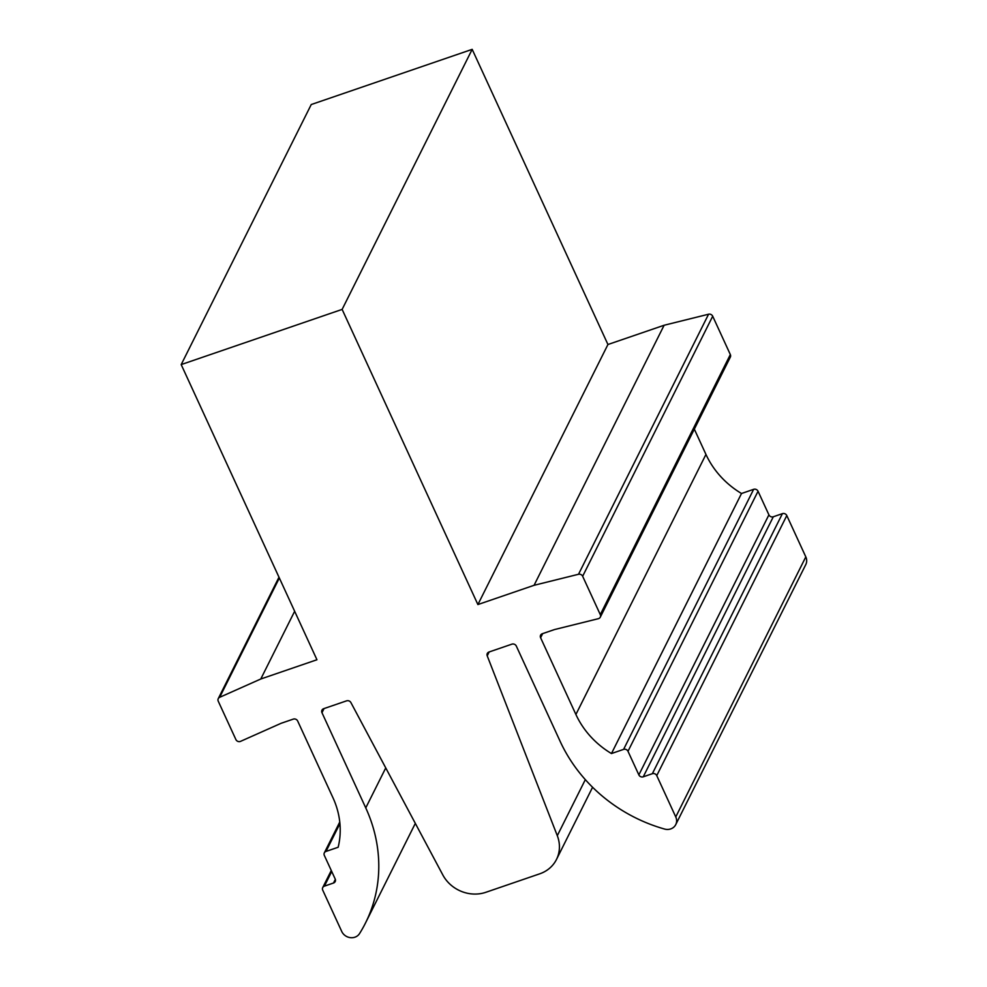 <?xml version="1.0" encoding="UTF-8"?>
<svg xmlns="http://www.w3.org/2000/svg" width="987" height="987" viewBox="0 0 987 987"><rect width="100%" height="100%" fill="white"/><g stroke="black" fill="none" stroke-linecap="round" stroke-linejoin="round"><path stroke-width="1.48" d="M741.508 493.5A84.734 76.542 -153.4 0 1 705.952 454.427L575.902 714.477L540.605 637.738A3.393 3.06 -153.4 0 1 542.282 633.74L554.435 629.583L598.332 618.689A3.393 3.06 -153.4 0 0 600.281 617.171L730.331 357.121A3.393 3.06 -153.4 0 0 730.331 354.567L712.7 316.21A3.393 3.06 -153.4 0 0 708.567 314.224L664.115 325.254L607.943 344.512L477.893 604.562L342.131 309.4L181.189 364.585L316.95 659.748L260.778 679.007L219.669 697.316A3.393 3.06 -153.4 0 0 218.25 701.214L235.893 739.559A3.393 3.06 -153.4 0 0 240.544 741.36L281.135 723.286L293.287 719.116A3.393 3.06 -153.4 0 1 297.679 721.028L332.977 797.78A84.734 76.542 -153.4 0 1 338.159 847.253L326.006 851.423A3.393 3.06 -153.4 0 0 324.328 855.408L335.198 879.022A3.393 3.06 -153.4 0 1 333.507 883.02L324.402 886.141A3.393 3.06 -153.4 0 0 322.724 890.138L341.736 931.457A10.166 9.179 -153.4 0 0 350.385 937.65A10.166 9.179 -153.4 0 0 359.539 933.591A152.516 137.773 -153.4 0 0 365.511 922.968A152.516 137.773 -153.4 0 0 365.758 807.897L321.972 712.7A3.393 3.06 -153.4 0 1 323.65 708.703L346.597 700.844A3.393 3.06 -153.4 0 1 350.903 702.571L442.818 874.938A33.891 30.622 -153.4 0 0 485.888 892.285L539.741 873.816A33.891 30.622 -153.4 0 0 556.483 859.455A33.891 30.622 -153.4 0 0 557.297 835.681L487.22 655.837A3.393 3.06 -153.4 0 1 488.972 652.025L511.92 644.153A3.393 3.06 -153.4 0 1 516.312 646.066L560.098 741.262A152.516 137.773 -153.4 0 0 664.498 829.031A10.166 9.179 -153.4 0 0 675.75 824.601A10.166 9.179 -153.4 0 0 675.762 816.928L656.75 775.609A3.393 3.06 -153.4 0 0 652.358 773.697L643.253 776.818A3.393 3.06 -153.4 0 1 638.86 774.906L627.991 751.292A3.393 3.06 -153.4 0 0 623.599 749.38L611.459 753.55L741.508 493.5L753.649 489.33L623.599 749.38M664.115 325.254L534.066 585.303L477.893 604.562M675.75 824.601L805.799 564.552A10.166 9.179 -153.4 0 0 805.811 556.878L786.799 515.559A3.393 3.06 -153.4 0 0 782.407 513.647L773.302 516.769L643.253 776.818M753.649 489.33A3.393 3.06 -153.4 0 1 758.041 491.242L768.91 514.856A3.393 3.06 -153.4 0 0 773.302 516.769M575.902 714.477A84.734 76.542 -153.4 0 0 611.459 753.55M705.952 454.427L694.317 429.123M600.281 617.171A3.393 3.06 -153.4 0 0 600.281 614.617L582.651 576.26A3.393 3.06 -153.4 0 0 578.518 574.274L534.066 585.303M294.657 611.261L260.778 679.007M607.943 344.512L472.181 49.35L311.238 104.536L181.189 364.585M472.181 49.35L342.131 309.4M339.923 823.602L326.006 851.423M335.333 879.38L333.507 883.02M331.731 871.496L324.402 886.141M385.757 767.911L365.758 807.897M324.032 708.58L321.972 712.7M585.328 779.631L557.297 835.681M489.157 651.963L487.22 655.837M805.811 556.878L675.762 816.928M786.799 515.559L656.75 775.609M782.407 513.647L652.358 773.697M768.91 514.856L638.86 774.906M758.041 491.242L627.991 751.292M542.665 633.617L540.605 637.738M730.331 354.567L600.281 614.617M712.7 316.21L582.651 576.26M708.567 314.224L578.518 574.274M279.346 577.987L219.669 697.316M339.762 822.011L324.341 852.854M331.274 870.497L322.724 887.584M415.33 823.368L365.511 922.968M592.582 787.268L556.483 859.455M278.988 577.21L218.25 698.648"/></g></svg>
